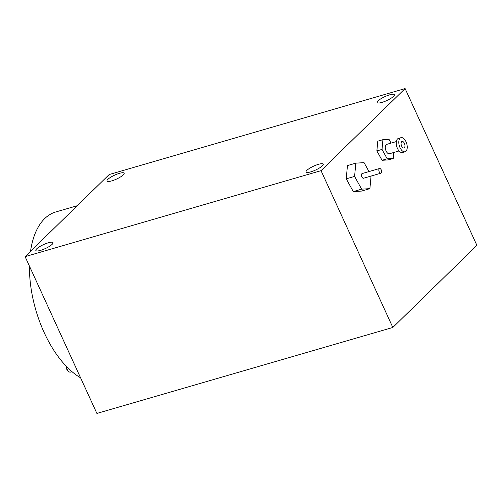 <?xml version="1.0" encoding="UTF-8"?>
<svg xmlns="http://www.w3.org/2000/svg" width="502" height="502" viewBox="0 0 502 502"><rect width="100%" height="100%" fill="white"/><g stroke="black" fill="none" stroke-linecap="round" stroke-linejoin="round"><path stroke-width="0.75" d="M393.499 96.384A9.45 2.171 155.4 0 1 384.231 101.63A9.45 2.171 155.4 0 1 377.184 102.559A9.45 2.171 155.4 0 1 378.056 100.864A9.45 2.171 155.4 0 1 387.331 95.618A9.45 2.171 155.4 0 1 394.371 94.69A9.45 2.171 155.4 0 1 393.499 96.384M322.353 165.842A9.45 2.171 155.4 0 1 313.085 171.088A9.45 2.171 155.4 0 1 306.038 172.023A9.45 2.171 155.4 0 1 306.917 170.329A9.45 2.171 155.4 0 1 316.185 165.083A9.45 2.171 155.4 0 1 323.225 164.154A9.45 2.171 155.4 0 1 322.353 165.842M52.152 244.336A9.45 2.171 155.4 0 1 42.883 249.582A9.45 2.171 155.4 0 1 35.843 250.517A9.45 2.171 155.4 0 1 36.715 248.823A9.45 2.171 155.4 0 1 45.983 243.577A9.45 2.171 155.4 0 1 53.03 242.648A9.45 2.171 155.4 0 1 52.152 244.336M123.297 174.872A9.45 2.171 155.4 0 1 114.029 180.124A9.45 2.171 155.4 0 1 106.989 181.053A9.45 2.171 155.4 0 1 107.861 179.358A9.45 2.171 155.4 0 1 117.129 174.112A9.45 2.171 155.4 0 1 124.17 173.184A9.45 2.171 155.4 0 1 123.297 174.872M109.179 174.539L405.114 88.572L321.035 170.661L25.1 256.635L109.179 174.539M321.035 170.661L392.821 327.461L476.9 245.365L405.114 88.572M392.821 327.461L96.886 413.428L25.1 256.635M80.577 377.805A88.603 46.579 -106.2 0 1 44.163 332.55A88.603 46.579 -106.2 0 1 29.442 266.123M30.522 251.339A88.603 46.579 -106.2 0 1 55.829 211.951L77.239 205.726M66.346 366.334A4.92 2.585 73.8 0 0 68.705 371.543A4.92 2.585 73.8 0 0 70.537 372.107L72.012 371.681M68.705 371.543L67.99 370.947A3.941 2.071 -106.2 0 1 66.088 366.065M401.211 144.827A3.389 1.782 73.8 0 0 403.966 147.964A3.389 1.782 73.8 0 0 404.832 144.607A3.389 1.782 73.8 0 0 402.077 141.464A3.389 1.782 73.8 0 0 401.211 144.827M400.979 137.68L398.406 138.426A7.323 3.853 73.8 0 0 396.536 145.699A7.323 3.853 73.8 0 0 402.491 152.495L405.064 151.748A7.323 3.853 73.8 0 0 406.934 144.476A7.323 3.853 73.8 0 0 400.979 137.68A7.323 3.853 73.8 0 0 399.109 144.952A7.323 3.853 73.8 0 0 405.064 151.748M396.329 141.577L386.735 144.363A4.882 2.566 73.8 0 0 385.486 149.213A4.882 2.566 73.8 0 0 389.458 153.737L399.052 150.951M391.083 143.095L388.987 139.305L382.919 139.681L382.022 149.42L387.205 158.795L393.273 158.425L393.819 152.47M393.273 158.425L388.128 159.918L382.053 160.289L376.876 150.92L377.774 141.175L382.919 139.681M382.053 160.289L387.205 158.795M376.876 150.92L382.022 149.42M379.543 168.509L362.174 173.554A2.441 1.286 73.8 0 0 361.553 175.982A2.441 1.286 73.8 0 0 363.536 178.248L380.905 173.203A2.441 1.286 73.8 0 0 381.526 170.774A2.441 1.286 73.8 0 0 379.543 168.509A2.441 1.286 73.8 0 0 378.922 170.937A2.441 1.286 73.8 0 0 380.905 173.203M369.001 171.571L364.069 162.648L355.811 163.156L354.594 176.409L361.641 189.154L369.899 188.645L371.053 176.064M369.899 188.645L361.534 191.08L353.276 191.582L346.236 178.837L347.447 165.585L355.811 163.156M353.276 191.582L361.641 189.154M346.236 178.837L354.594 176.409"/></g></svg>
